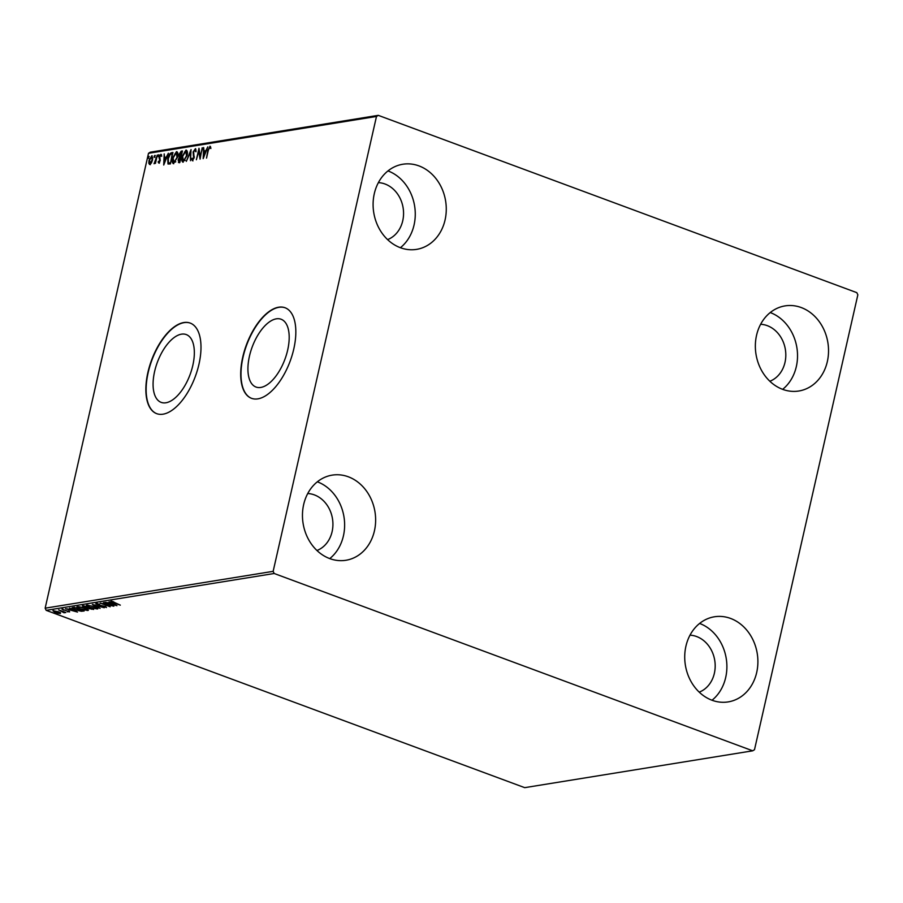 <?xml version="1.0" encoding="UTF-8"?>
<svg xmlns="http://www.w3.org/2000/svg" width="903" height="903" viewBox="0 0 903 903"><rect width="100%" height="100%" fill="white"/><g stroke="black" fill="none" stroke-linecap="round" stroke-linejoin="round"><path stroke-width="1.35" d="M287.673 350.048A36.143 17.473 -69.7 0 0 281.115 319.244A36.143 17.473 -69.7 0 0 249.442 356.222A36.143 17.473 -69.7 0 0 256 387.037A36.143 17.473 -69.7 0 0 287.673 350.048M192.824 365.376A36.143 17.473 -69.7 0 0 186.266 334.573A36.143 17.473 -69.7 0 0 154.594 371.562A36.143 17.473 -69.7 0 0 161.152 402.366A36.143 17.473 -69.7 0 0 192.824 365.376M198.965 364.236A48.288 23.343 -69.7 0 0 190.206 323.082A48.288 23.343 -69.7 0 0 147.889 372.487A48.288 23.343 -69.7 0 0 156.648 413.642A48.288 23.343 -69.7 0 0 198.965 364.236M190.352 323.139A48.288 23.343 -69.7 0 0 148.171 372.589A48.288 23.343 -69.7 0 0 156.795 413.698M293.802 348.908A48.288 23.343 -69.7 0 0 285.055 307.754A48.288 23.343 -69.7 0 0 242.738 357.159A48.288 23.343 -69.7 0 0 251.497 398.313A48.288 23.343 -69.7 0 0 293.802 348.908M285.19 307.81A48.288 23.343 -69.7 0 0 243.02 357.261A48.288 23.343 -69.7 0 0 251.632 398.37M303.656 504.585A43.118 36.413 -99.2 0 1 332.169 475.136A43.118 36.413 -99.2 0 1 374.44 530.817A43.118 36.413 -99.2 0 1 345.928 560.266A43.118 36.413 -99.2 0 1 303.656 504.585M317.337 481.807A43.118 36.413 -99.2 0 1 343.433 535.829A43.118 36.413 -99.2 0 1 329.753 558.607M756.545 335.34A43.118 36.413 -99.2 0 1 785.057 305.891A43.118 36.413 -99.2 0 1 827.34 361.561A43.118 36.413 -99.2 0 1 798.816 391.01A43.118 36.413 -99.2 0 1 756.545 335.34M770.236 312.551A43.118 36.413 -99.2 0 1 796.333 366.573A43.118 36.413 -99.2 0 1 782.641 389.351M685.919 646.221A43.118 36.413 -99.2 0 1 714.431 616.783A43.118 36.413 -99.2 0 1 756.703 672.453A43.118 36.413 -99.2 0 1 728.19 701.902A43.118 36.413 -99.2 0 1 685.919 646.221M699.599 623.442A43.118 36.413 -99.2 0 1 725.696 677.464A43.118 36.413 -99.2 0 1 712.015 700.243M374.293 193.693A43.118 36.413 -99.2 0 1 402.806 164.244A43.118 36.413 -99.2 0 1 445.077 219.926A43.118 36.413 -99.2 0 1 416.565 249.375A43.118 36.413 -99.2 0 1 374.293 193.693M387.974 170.915A43.118 36.413 -99.2 0 1 414.071 224.937A43.118 36.413 -99.2 0 1 400.39 247.715M378.38 182.632A29.314 24.753 -99.2 0 1 402.749 220.738A29.314 24.753 -99.2 0 1 387.59 239.611M690.005 635.17A29.314 24.753 -99.2 0 1 714.375 673.266A29.314 24.753 -99.2 0 1 699.215 692.149M760.631 324.279A29.314 24.753 -99.2 0 1 785 362.385A29.314 24.753 -99.2 0 1 769.841 381.258M307.742 493.523A29.314 24.753 -99.2 0 1 332.112 531.63A29.314 24.753 -99.2 0 1 316.953 550.503M856.812 292.651L378.278 115.347L376.483 116.453L273.146 571.339L274.185 573.495L752.718 750.811L754.502 749.693L857.85 294.818L856.812 292.651M376.483 116.453L148.498 153.307L150.282 152.189L378.278 115.347M59.835 612.855L60.399 613.476L57.894 613.25L54.835 612.369L52.905 610.699L58.435 611.794L60.535 612.821L60.399 613.476L60.546 612.832M58.605 609.852L65.84 612.527L64 612.765L58.605 609.852M63.82 612.448L63.018 611.478M69.452 611.681L67.398 611.794L68.459 611.703L67.951 611.263L61.968 609.232L69.61 611.907M68.459 611.703L68.007 611.038M62.973 609.265L63.47 610.089M72.748 607.561L74.238 607.324L84.148 610.992L81.304 611.263L75.13 609.751C72.206 608.701 71.405 607.967 72.748 607.561L71.935 607.911M83.731 605.789L93.641 609.457L83.753 607.279L82.455 605.992L83.731 605.789M92.32 604.4L104.274 607.742L94.668 605.292L100.098 608.419L92.32 604.4M103.45 602.594L113.857 606.195L103.269 603.972L110.166 606.782L100.256 603.114L110.821 605.326L103.45 602.594M111.927 601.296L120.313 605.145L113.135 602.741L110.832 601.274L113.688 601.827L111.701 601.725L111.859 601.071M274.185 573.495L46.188 610.349L524.722 787.653L752.718 750.811M116.961 605.687L104.929 602.357L111.08 603.057L109.094 601.68L116.961 605.687M96.113 603.644L99.714 604.22L97.163 604.017L97.953 604.784L105.324 606.477L106.498 607.516L95.786 603.825M97.242 603.689L97.953 604.784M105.493 607.132L104.929 606.331M94.533 606.658C97.4 607.696 98.337 608.475 97.355 608.994L89.668 607.459C86.812 606.421 85.887 605.642 86.902 605.134L94.533 606.658M97.896 608.701L97.355 608.994L96.892 607.708M86.338 605.439L86.902 605.134M85.04 608.193C87.896 609.232 88.844 610.01 87.862 610.53L80.175 608.994C77.308 607.956 76.394 607.177 77.41 606.669L85.04 608.193M88.404 610.225L87.862 610.53L87.399 609.243M76.845 606.974L77.41 606.669M77.511 612.065L65.479 608.735L71.63 609.435L69.655 608.058L77.511 612.065M149.83 164.448L148.814 163.285L149.018 160.384L151.794 155.779L152.618 159.797L151.467 162.845L149.458 164.414M150.993 157.145L152.189 155.813M157.325 155.023L155.429 163.398L155.214 162.247L154.052 163.759L157.325 155.023M158.793 162.992L158.115 161.953L159.729 160.768L159.267 156.908L160.858 154.311L161.603 155.282L159.763 156.783L160.226 160.644L158.623 162.98M158.567 161.197L159.684 162.134M161.321 154.492L161.603 155.282M161.152 156.106L160.678 155.339M171.48 152.742L172.958 152.505L170.362 163.951L167.969 163.94L167.766 158.714C168.443 155.429 169.685 153.431 171.48 152.742L172.891 152.81M168.206 164.086L167.947 161.434M178.952 162.563L178.128 159.966L179.279 157.438L178.929 154.673L181.176 151.173L182.451 150.97L179.855 162.416L178.422 162.54M191.052 149.582L190.488 160.7L190.375 152.347L186.323 161.377L191.052 149.582M202.182 147.776L200.071 159.154L198.818 151.128L196.38 159.752L198.987 148.295L200.24 156.298L202.611 147.945M209.259 147.663L210.41 146.467L209.88 146.252L210.783 147.381L210.331 148.295L209.62 147.426L208.266 150.485L206.539 158.104L207.803 150.451L210.139 146.275M210.896 148.51L209.62 147.426M148.498 153.307L45.15 608.182L273.146 571.339M203.175 158.646L203.649 147.539L204.01 151.015L205.805 150.733L207.825 146.862L203.175 158.646M194.461 150.09L195.691 148.848L196.03 150.903L195.499 151.546L194.935 149.796L193.603 151.885L194.145 157.822L192.395 160.678L191.605 158.939L192.147 158.172L192.666 159.504L193.637 157.946L193.107 151.952L195.443 148.656M196.064 151.76L194.935 149.796M183.253 162.156C181.729 161.716 181.356 159.854 182.135 156.535L185.95 150.124C187.452 150.564 187.824 152.426 187.056 155.688L182.745 162.122M184.528 152.122L186.447 150.158M173.76 163.691C172.236 163.251 171.852 161.389 172.642 158.07L176.457 151.659C177.959 152.099 178.331 153.962 177.564 157.224L173.252 163.657M175.035 153.657L176.954 151.693M163.725 165.023L164.199 153.916L164.56 157.393L166.355 157.111L168.376 153.239L163.725 165.023M158.702 155.587L158.07 156.603L157.878 155.711L158.657 154.752M158.07 156.603L157.878 155.711L159.075 154.91M154.932 156.196L154.311 157.212L154.12 156.321L154.898 155.361M154.311 157.212L154.12 156.321L155.305 155.519M148.792 157.19L148.171 158.206L147.979 157.314L148.758 156.354M148.171 158.206L147.979 157.314L149.176 156.501M46.188 610.349L45.15 608.182M203.751 157.212L203.807 155.914M203.999 152.155L204.055 151.038M206.211 150.97L204.01 151.015M203.954 152.155L203.762 155.892L205.32 151.941L203.954 152.155M200.331 157.991L198.818 151.128M198.942 151.173L199.292 149.65M192.96 160.892L191.605 158.939M194.28 156.953L193.682 156.512M194.247 156.727L193.332 155.474M193.897 155.677L193.682 152.155M190.51 152.393L190.962 151.241M183.038 162.168L182.338 159.188M187.406 153.239L186.345 151.49M183.433 160.994L185.284 160.271M182.62 156.467L183.501 160.982L186.56 155.779L185.702 151.286L182.62 156.467M186.65 151.535L185.702 151.286M179.516 162.777L178.692 160.181M179.844 157.641L179.505 154.876M180.318 152.709L181.74 151.388L181.176 151.173M181.74 151.388L182.383 151.275M179.776 156.535L181.153 156.716M179.81 156.546L181.052 156.727L180.476 156.524L181.695 152.223L179.426 154.594L179.731 156.512L180.476 156.524L179.731 156.512M179.178 161.434L180.047 161.558M179.37 161.603L178.805 161.389L179.629 161.321L180.465 157.653L178.625 159.865L179.686 161.614M173.545 163.703L172.845 160.723M177.914 154.774L176.853 153.025M173.94 162.529L175.792 161.806M173.128 158.002L174.008 162.517L177.067 157.314L176.209 152.821L173.128 158.002M177.157 153.07L176.209 152.821M169.832 154.831L172.044 152.946M170.565 163.025L172.202 153.758L170.295 154.345L168.251 158.646L168.477 162.822L170.554 163.093M168.477 162.822L170.136 162.856M164.301 163.59L164.357 162.292M164.549 158.533L164.606 157.415M166.762 157.336L164.56 157.393M164.504 158.533L164.312 162.269L165.881 158.318L164.504 158.533M159.368 163.206L158.115 161.953M159.131 161.4L159.56 162.179L159.131 161.4M159.131 158.172L159.786 160.023M159.707 158.386L159.831 157.111M160.474 155.429L161.366 154.537M161.242 155.542L161.716 156.321L160.915 155.429M158.646 156.817L158.443 155.926M154.39 163.556L154.718 162.867M154.74 162.822L156.038 161.016M154.876 157.427L154.684 156.535M150.395 164.651L148.814 163.285M149.379 163.488L149.322 162.359M152.867 157.957L152.133 157.02M150.18 163.466L151.185 163.296M149.514 160.294L150.067 163.42L152.133 159.876L151.569 156.806L149.514 160.294M152.381 157.032L151.569 156.806M148.735 158.42L148.543 157.528M111.758 601.5L111.193 601.251M110.516 603.689L114.534 604.807L111.893 603.464L110.516 603.689L110.64 603.125M97.321 603.362L98.1 604.13M97.603 604.209L96.26 602.99M88.031 605.112L87.478 605.755L86.677 605.191M87.636 605.089L87.478 605.755M94.093 606.5L87.941 605.507C87.106 605.924 87.839 606.545 90.165 607.392L96.745 608.385M96.316 608.622C97.106 608.204 96.35 607.572 94.047 606.737M88.957 608.272L87.444 607.403M83.911 606.624L82.602 605.337M83.324 605.845L83.166 606.534M88.392 607.516L88.223 608.204M91.621 609.243L88.708 608.024L91.621 609.243M88.787 607.663L89.284 608.848M87.693 607.651L83.686 606.331L84.25 607.2L87.693 607.651M83.81 605.811L84.25 607.2M77.985 607.301L77.184 606.726M78.143 606.624L78.437 607.042C77.613 607.448 78.347 608.08 80.672 608.915L87.252 609.92M78.538 606.647L84.6 608.035M86.823 610.157C87.614 609.739 86.857 609.107 84.555 608.272M74.385 607.211L73.166 608.17L72.33 607.651M82.692 610.451L74.757 607.775L73.143 608.238L73.29 607.584M73.166 608.17L75.626 609.672L82.636 610.699M71.066 610.067L75.084 611.184L72.443 609.841L71.066 610.067L71.202 609.502M69.52 611.376L67.544 611.139M63.176 609.525L62.115 608.577M64.779 612.144L64 612.765M53.525 611.083L52.916 610.699M53.875 610.688L55.32 612.29L59.519 613.148L59.948 612.336M57.995 611.636L53.491 611.196L53.649 610.541M59.519 613.148L57.939 611.862M170.374 163.127L169.809 162.912M160.057 159.459L159.492 159.244M209.767 147.437L210.331 147.652M158.894 161.964L159.47 162.168M160.802 155.35L161.366 155.553M96.948 604.141L97.095 603.486M105.662 607.053L105.809 606.398M68.56 611.647L68.707 610.992M62.758 609.638L62.917 608.983M63.921 612.392L64.068 611.737"/></g></svg>
